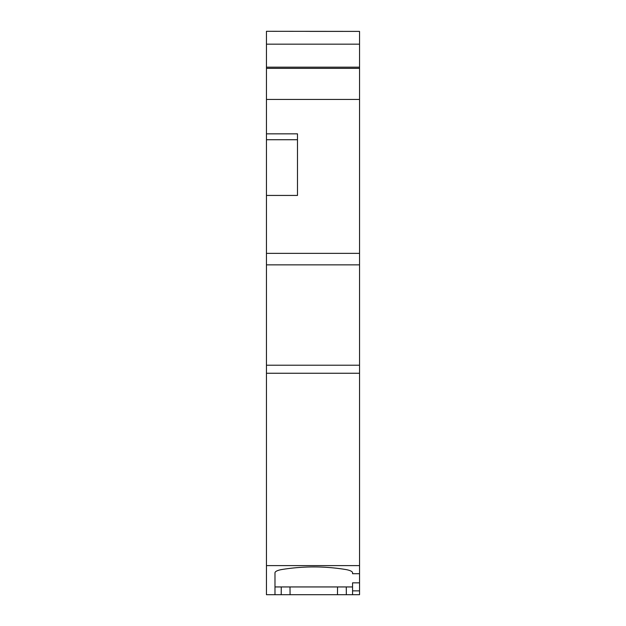 <?xml version="1.0" encoding="UTF-8"?>
<svg xmlns="http://www.w3.org/2000/svg" width="626" height="626" viewBox="0 0 626 626"><rect width="100%" height="100%" fill="white"/><g stroke="black" fill="none" stroke-linecap="round" stroke-linejoin="round"><path stroke-width="0.94" d="M359.543 565.599L266.457 565.599L266.457 373.252L359.543 373.252L359.543 573.721L352.563 573.721L352.563 572.845A15.517 4.014 180 0 0 346.068 569.582C324.589 566.045 303.062 566.045 281.481 569.582A15.517 4.014 180 0 0 274.986 572.845L274.986 594.7L290.081 594.7L290.002 586.945M266.457 44.164L359.543 44.164L359.543 31.394L266.457 31.3L266.457 133.839L297.483 133.839L297.483 195.437L266.457 195.437L266.457 253.358L359.543 253.358L359.543 373.252M266.457 67.17L359.543 67.17L359.543 253.358L266.457 253.358L266.457 373.252M274.986 586.945L352.563 586.945L337.547 586.945L337.469 594.7L359.543 594.7L359.543 590.866L352.563 590.866L352.563 582.837L359.543 582.837L359.543 573.721M266.457 565.599L266.457 594.7L274.986 594.7M281.27 586.945L281.215 594.7L346.334 594.7L346.28 586.945M352.563 594.7L352.563 590.866L352.563 594.7M297.483 195.437L297.483 139.731L266.457 139.731L266.457 133.839M266.457 195.437L266.457 139.731M359.543 31.394L309.893 31.394M359.543 44.164L359.543 67.17M359.543 590.866L359.543 582.837M266.457 365.216L359.543 365.216M266.457 264.853L359.543 264.853M266.457 68.351L359.543 68.351M266.457 99.448L359.543 99.448"/></g></svg>
